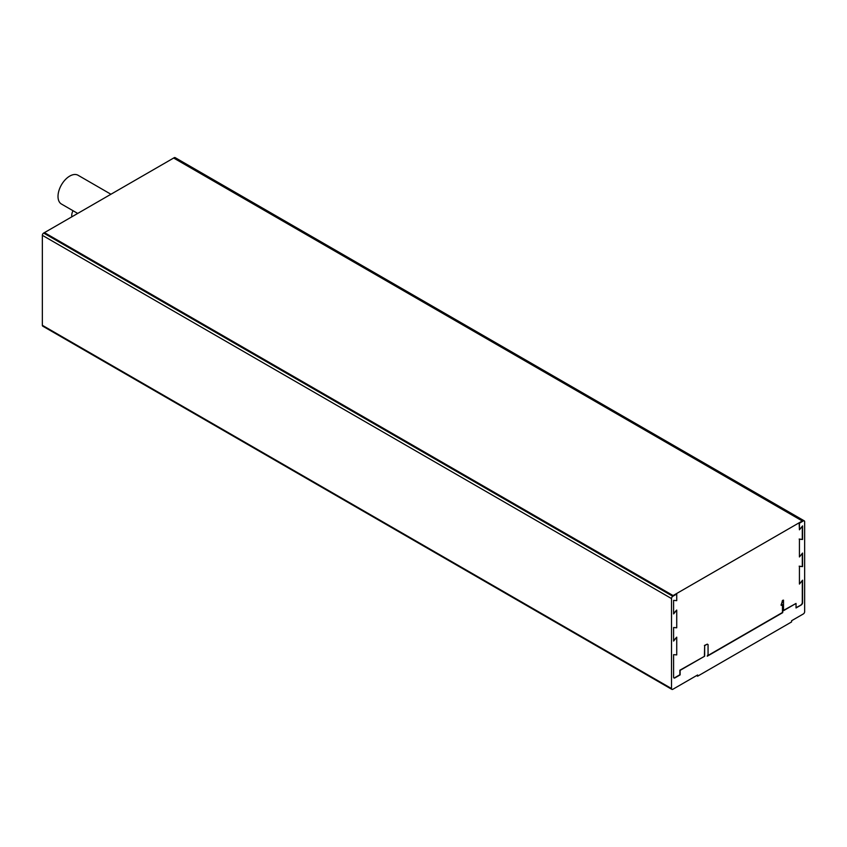 <?xml version="1.0" encoding="UTF-8"?>
<svg xmlns="http://www.w3.org/2000/svg" width="847" height="847" viewBox="0 0 847 847"><rect width="100%" height="100%" fill="white"/><g stroke="black" fill="none" stroke-linecap="round" stroke-linejoin="round"><path stroke-width="1.27" d="M673.333 595.695L44.7 232.756L673.333 595.695L676.732 594.043L676.732 600.65L673.598 600.375L673.598 613.937L676.732 610.041L676.732 627.786L673.598 627.5L673.598 641.073L676.732 637.166L676.732 654.911L673.598 654.636L673.598 677.155A1.842 1.069 -60 0 0 673.979 677.992A1.842 1.069 -60 0 0 674.9 677.907L680.12 674.89L680.12 670.369L704.662 656.203L704.662 645.647L707.277 644.144L708.06 644.599L708.06 654.54L707.277 656.203L782.723 612.646L782.723 604.504L781.156 605.404L781.156 604.504L783.507 600.131L783.507 610.687L796.032 603.445L796.032 607.966L801.251 604.959A1.842 1.069 -60 0 0 802.564 602.693L802.564 580.174L799.43 584.07L799.43 566.336L802.564 566.611L802.564 553.049L799.43 556.945L799.43 539.2L802.564 539.475L802.564 525.913L799.43 529.809L799.43 523.202L803.348 520.937A1.842 1.069 -60 0 1 804.269 520.852A1.842 1.069 -60 0 1 804.65 521.699L804.65 611.682A1.842 1.069 -60 0 1 803.348 613.937L791.596 620.724L791.596 621.931L697.61 676.192L697.61 674.985L672.814 689.299A1.842 1.069 -60 0 1 671.893 689.394A1.842 1.069 -60 0 1 671.512 688.547L671.512 598.564A1.842 1.069 -60 0 1 672.814 596.299L43.652 233.063A1.842 1.069 120 0 0 42.35 235.318L42.35 325.301A1.842 1.069 120 0 0 42.731 326.148L671.893 689.394M804.269 520.852L175.107 157.606A1.842 1.069 120 0 0 174.186 157.701L170.3 159.977M72.99 210.702A8.311 4.796 120 0 0 71.72 215.657A8.311 4.796 120 0 0 71.815 216.832M44.7 232.491L173.667 158.029L802.3 520.969L799.166 523.054L799.43 529.809M47.601 230.818L43.652 233.063M676.732 594.043L672.814 596.299M697.61 676.192L696.573 675.588M704.662 656.203L679.866 670.221L679.866 674.741L674.646 677.759A1.842 1.069 120 0 1 673.863 677.907M704.662 645.647L704.408 656.054M707.277 644.144L704.408 645.499M782.459 604.652L782.459 612.487L707.277 655.896M796.032 603.445L783.507 610.38M783.507 600.131L782.459 600.438L781.156 605.404M801.251 604.959L796.032 607.67M800.997 604.8A1.842 1.069 120 0 0 802.3 602.545L802.3 580.502M799.43 584.07L799.43 566.336M802.564 566.611L799.166 566.177M802.3 553.366L802.3 566.463M799.43 556.945L799.43 539.2M802.564 539.475L799.166 539.052M802.3 526.241L802.3 539.327M676.732 637.166L673.598 640.597M676.732 610.041L673.598 613.461M673.333 595.43L802.3 520.969M110.936 194.249L78.072 175.265A16.612 9.592 120 0 0 65.261 179.712A16.612 9.592 120 0 0 58.009 196.44A16.612 9.592 120 0 0 61.45 204.042L77.712 213.433M803.348 520.937L174.186 157.701M671.512 598.564L42.35 235.318M671.512 688.547L42.35 325.301"/></g></svg>
